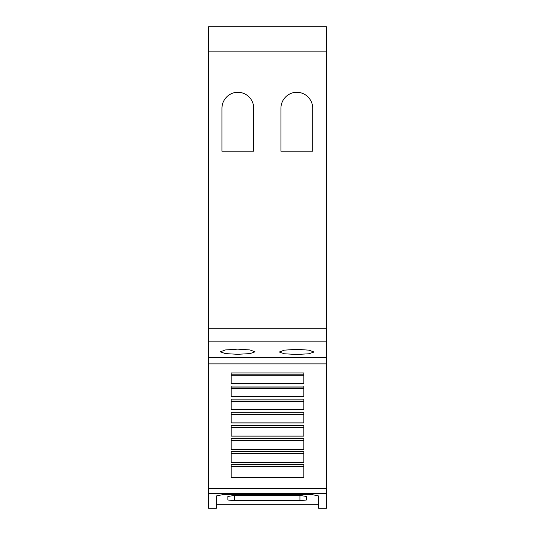 <?xml version="1.0" encoding="UTF-8"?>
<svg xmlns="http://www.w3.org/2000/svg" width="535" height="535" viewBox="0 0 535 535"><rect width="100%" height="100%" fill="white"/><g stroke="black" fill="none" stroke-linecap="round" stroke-linejoin="round"><path stroke-width="0.8" d="M326.457 493.364L326.457 508.25L318.592 508.25L318.592 495.938L312.045 494.601L222.955 494.601L216.407 495.932L216.407 508.25L208.543 508.25L208.543 493.364L326.457 493.364L326.457 26.75L208.543 26.75L208.543 51.113L326.457 51.113M234.417 500.707L227.87 499.991L227.87 496.473L234.417 495.43L299.928 495.43L306.475 496.473L306.475 499.991L299.928 500.707L234.417 500.707L234.417 495.43M318.592 504.191L216.407 504.191M237.694 349.134L250.012 349.95L255.055 351.829L250.012 353.602L237.694 354.31L225.382 353.602L220.333 351.829L225.382 349.95L237.694 349.134M296.651 349.335L308.962 350.151L314.012 352.017L308.962 353.775L296.651 354.484L284.339 353.775L279.29 352.017L284.332 350.151L296.651 349.335M280.928 151.211L280.928 108.304A16.05 16.05 0 0 1 296.811 92.254A16.05 16.05 0 0 1 312.701 108.304L312.701 151.211L280.928 151.211M221.971 151.211L221.971 108.304A16.05 16.05 0 0 1 237.861 92.254A16.05 16.05 0 0 1 253.744 108.304L253.744 151.211L221.971 151.211M208.543 51.113L208.543 357.741L326.457 357.741M306.475 496.473L306.475 499.991M303.853 372.928L303.853 383.448L231.147 383.448L231.147 372.928L303.853 372.928M303.853 386.023L303.853 396.616L231.147 396.616L231.147 386.023L303.853 386.023M303.853 399.117L303.853 409.777L231.147 409.777L231.147 399.117L303.853 399.117M303.853 412.211L303.853 422.938L231.147 422.938L231.147 412.211L303.853 412.211M303.853 425.305L303.853 436.105L231.147 436.105L231.147 425.305L303.853 425.305M303.853 438.392L303.853 449.266L231.147 449.266L231.147 438.392L303.853 438.392M303.853 451.486L303.853 462.427L231.147 462.427L231.147 451.486L303.853 451.486M303.853 464.581L303.853 477.688L231.147 477.688L231.147 464.581L303.853 464.581M231.147 414.404L303.853 414.404M231.147 422.911L303.853 422.911M231.147 427.445L303.853 427.445M231.147 436.072L303.853 436.072M231.147 440.492L303.853 440.492M231.147 449.239L303.853 449.239M231.147 453.54L303.853 453.54M231.147 462.407L303.853 462.407M231.147 466.58L303.853 466.58M231.147 477.2L303.853 477.2M231.147 375.269L303.853 375.269M231.147 383.408L303.853 383.408M231.147 388.316L303.853 388.316M231.147 396.575L303.853 396.575M231.147 401.357L303.853 401.357M231.147 409.743L303.853 409.743M208.543 357.741L208.543 493.364M208.543 328.263L326.457 328.263M208.543 341.129L326.457 341.129M299.928 495.43L299.928 500.707M231.147 414.083L303.853 414.083M231.147 427.177L303.853 427.177M231.147 440.272L303.853 440.272M231.147 453.366L303.853 453.366M231.147 466.46L303.853 466.46M231.147 374.808L303.853 374.808M231.147 387.902L303.853 387.902M231.147 400.996L303.853 400.996M208.543 363.874L326.457 363.874M208.543 488.428L326.457 488.428"/></g></svg>
